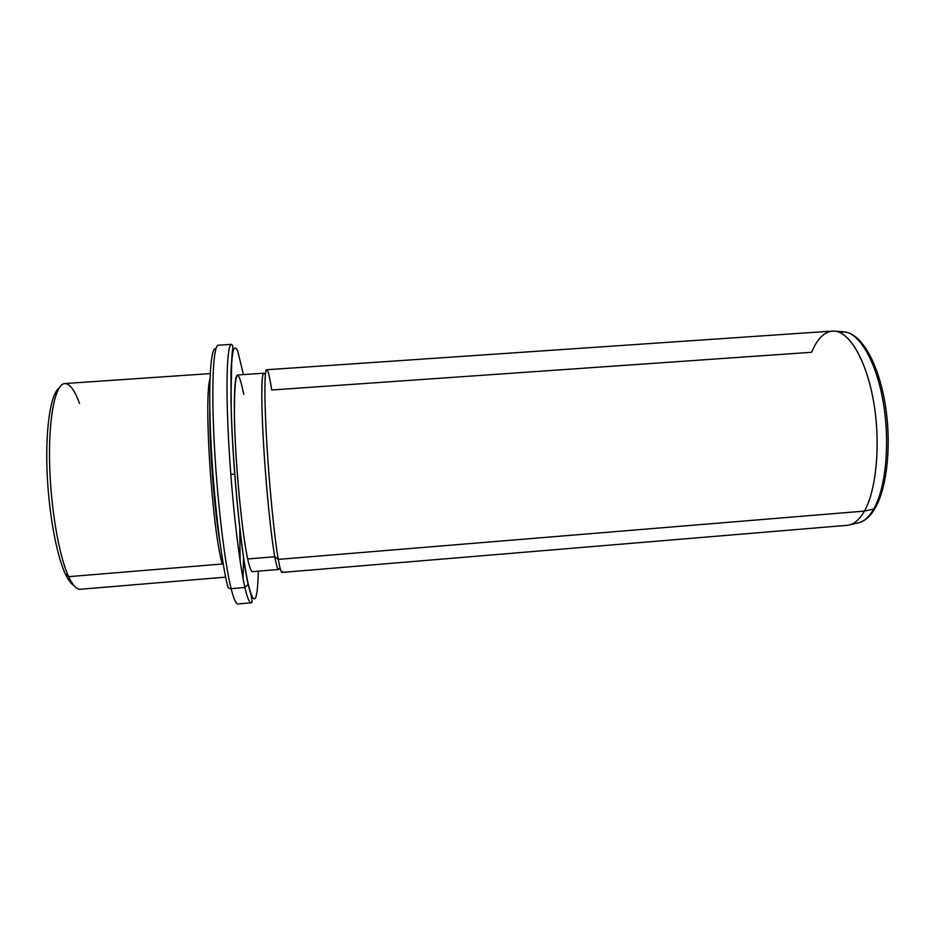 <?xml version="1.0" encoding="UTF-8"?>
<svg xmlns="http://www.w3.org/2000/svg" width="935" height="935" viewBox="0 0 935 935"><rect width="100%" height="100%" fill="white"/><g stroke="black" fill="none" stroke-linecap="round" stroke-linejoin="round"><path stroke-width="1.4" d="M58.975 388.2C50.922 393.951 45.605 426.453 46.949 468.365C48.269 510.229 56.193 554.502 65.356 573.961C68.267 580.156 71.13 584.024 73.947 585.532C71.13 584.024 68.267 580.156 65.356 573.961C56.193 554.502 48.269 510.229 46.949 468.365C45.605 426.453 50.922 393.951 58.975 388.2M79.51 403.441C74.578 389.872 69.552 383.257 64.457 383.584C55.445 384.565 48.725 416.133 49.555 461.119C50.35 506.022 58.776 555.659 68.652 576.661L65.356 573.961L68.652 576.661C72.603 585.065 76.401 589.26 80.059 589.26M225.651 577.14L80.433 589.249C76.67 589.553 72.743 585.357 68.652 576.661L222.203 564.015C211.953 527.211 203.666 399.806 209.978 378.71C203.666 399.806 211.953 527.211 222.203 564.015L68.652 576.661C58.706 555.519 50.233 505.309 49.543 460.195C48.795 415 55.703 383.782 64.831 383.549L210.2 373.603M209.814 409.343C209.335 445.259 213.986 506.443 219.865 541.868C213.986 506.443 209.335 445.259 209.814 409.343M223.068 563.197L222.203 564.015L223.068 563.197M234.486 470.726L233.972 464.391M240.12 560.965L239.757 528.322M235.001 477.469L235.445 483.816M227.637 585.941C227.871 587.753 229.04 588.653 231.132 588.664C233.738 599.043 236.029 604.139 237.993 603.963C236.029 604.139 233.738 599.043 231.132 588.664C229.04 588.653 227.871 587.753 227.637 585.941C220.976 559.936 213.46 495.772 210.807 439.228C208.131 382.567 210.702 346.114 215.927 348.802M243.077 578.566L243.544 557.213L243.077 578.566M218.358 345.225C213.402 344.968 211.24 383.712 214.15 441.25C217.037 498.682 224.552 562.566 231.132 588.664L244.912 587.496C247.331 597.886 249.4 603.005 251.141 602.841C249.4 603.005 247.331 597.886 244.912 587.496L231.132 588.664C224.552 562.566 217.037 498.682 214.15 441.25C211.24 383.712 213.402 344.968 218.358 345.225L231.529 344.349C227.123 344.068 225.522 382.719 228.596 440.186C231.635 497.549 238.857 561.386 244.912 587.496L248.289 584.2C254.133 607.446 257.487 603.098 258.329 571.145C257.487 603.098 254.133 607.446 248.289 584.2L244.912 587.496C238.857 561.386 231.635 497.549 228.596 440.186C225.522 382.719 227.123 344.068 231.529 344.349C232.955 345.214 233.212 347.668 232.301 351.7L230.957 371.288L231.284 413.293C233.166 473.145 241.429 554.56 248.207 584.924C251.959 597.5 252.941 603.472 251.141 602.841L237.993 603.963M243.416 374.596L237.63 350.555C235.924 347.259 234.44 347.271 233.177 350.602L231.728 360.419L231.003 398.777C231.88 457.858 240.774 551.779 248.289 584.2C240.774 551.779 231.88 457.858 231.003 398.777L230.98 376.688C231.354 364.627 232.079 355.931 233.177 350.602C234.44 347.271 235.924 347.259 237.63 350.555L243.416 374.596M243.743 394.441C237.49 363.411 234.381 370.634 234.404 416.11C235.176 461.75 241.861 532.868 247.681 558.966C243.158 538.268 237.864 490.15 235.573 447.269C233.271 404.306 234.323 374.865 237.583 374.993L263.728 373.205C261.297 373.018 261.087 402.342 263.623 445.2C266.148 487.976 271.021 536.024 274.785 556.746L247.681 558.966L274.785 556.746C276.339 565.289 277.625 569.532 278.618 569.462L252.508 571.636C251.164 571.729 249.552 567.51 247.681 558.966M279.308 568.562C278.268 571.414 276.76 567.475 274.785 556.746L278.279 559.387C274.481 538.069 269.502 488.397 266.861 444.148C264.196 399.806 264.313 369.535 266.72 369.746L832.419 331.072C847.8 329.669 865.506 357.404 873.197 399.362C880.957 441.25 876.808 489.356 864.384 511.094C876.364 490.069 880.747 444.476 873.909 403.488C867.131 362.441 850.64 333.141 835.481 331.189C825.804 330.312 817.856 337.336 811.627 352.273L271.699 390C270.121 379.563 268.742 373.088 267.539 370.587C264.605 364.416 263.915 391.461 266.463 437.194C268.976 482.799 274.271 536.947 278.279 559.387L274.785 556.746C270.811 534.949 265.645 482.67 263.249 438.608C260.83 394.43 261.601 368.133 264.547 373.988M835.481 331.189L844.948 331.925C861.965 334.262 878.199 363.236 885.001 403.055C891.745 442.933 887.467 487.205 875.02 508.383C870.532 516.026 865.331 520.76 859.417 522.583C864.665 520.97 869.421 516.471 873.699 509.084L875.499 507.53L873.699 509.084C869.421 516.471 864.665 520.97 859.417 522.583L850.16 524.734C855.396 523.121 860.13 518.574 864.384 511.094L873.699 509.084C885.737 488.327 890.178 443.459 883.388 403.114C876.656 362.722 860.165 333.865 844.948 331.925L839.221 332.217L844.948 331.925C860.165 333.865 876.656 362.722 883.388 403.114C890.178 443.459 885.737 488.327 873.699 509.084L864.384 511.094C859.265 520.024 853.526 524.769 847.157 525.318L282.101 572.43C281.108 572.5 279.845 568.153 278.279 559.387L864.384 511.094L278.279 559.387C280.266 570.443 281.762 574.464 282.779 571.472M230.816 474.396L234.743 474.092M231.611 420.154L231.494 419.219"/></g></svg>
